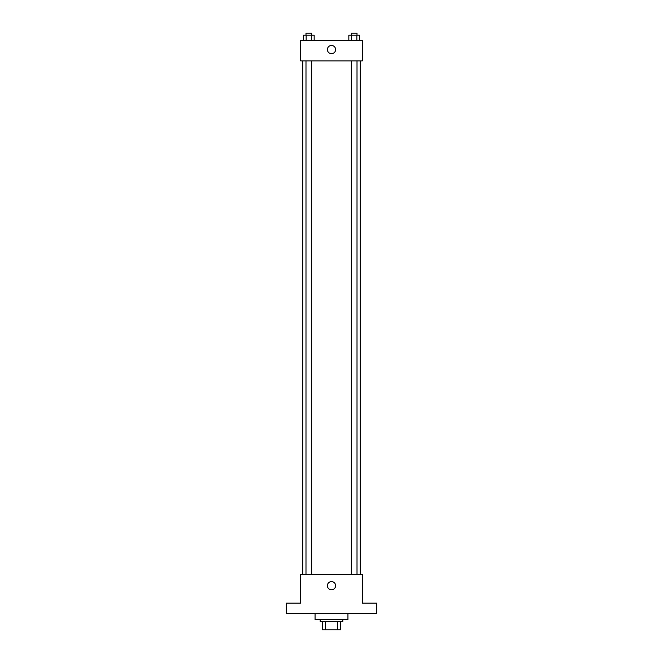 <?xml version="1.0" encoding="UTF-8"?>
<svg xmlns="http://www.w3.org/2000/svg" width="663" height="663" viewBox="0 0 663 663"><rect width="100%" height="100%" fill="white"/><g stroke="black" fill="none" stroke-linecap="round" stroke-linejoin="round"><path stroke-width="0.99" d="M337.525 621.637L337.525 629.85L322.259 629.85L322.259 621.637M337.525 629.85L340.741 629.85L340.741 621.637L340.741 629.85M342.796 619.582L342.796 621.637L320.204 621.637L320.204 619.582M325.475 621.637L325.475 629.85M315.066 613.416L315.066 619.582L347.934 619.582L347.934 613.416M376.692 613.416L286.308 613.416L286.308 603.148L300.687 603.148L300.687 574.39L362.313 574.39L362.313 603.148L376.692 603.148L376.692 613.416M335.611 585.686A4.111 4.111 0 0 1 329.445 589.25A4.111 4.111 0 0 1 329.445 582.131A4.111 4.111 0 0 1 335.611 585.686M360.258 60.88L360.258 574.39M351.34 574.39L351.34 60.88M311.66 60.88L311.66 574.39M362.313 60.88L300.687 60.88L300.687 40.335L362.313 40.335L362.313 60.88M335.611 49.584A4.111 4.111 0 0 1 329.445 53.139A4.111 4.111 0 0 1 329.445 46.029A4.111 4.111 0 0 1 335.611 49.584M359.512 40.335L359.512 35.205L348.837 35.205L348.837 40.335M356.843 35.205L356.843 40.335M351.506 35.205L351.506 40.335M351.34 35.205L351.34 33.15L357.009 33.15L357.009 35.205M314.163 40.335L314.163 35.205L303.488 35.205L303.488 40.335M311.494 35.205L311.494 40.335M306.157 35.205L306.157 40.335M305.991 35.205L305.991 33.15L311.66 33.15L311.66 35.205M302.742 60.88L302.742 574.39M357.009 574.39L357.009 60.88M305.991 60.88L305.991 574.39"/></g></svg>
